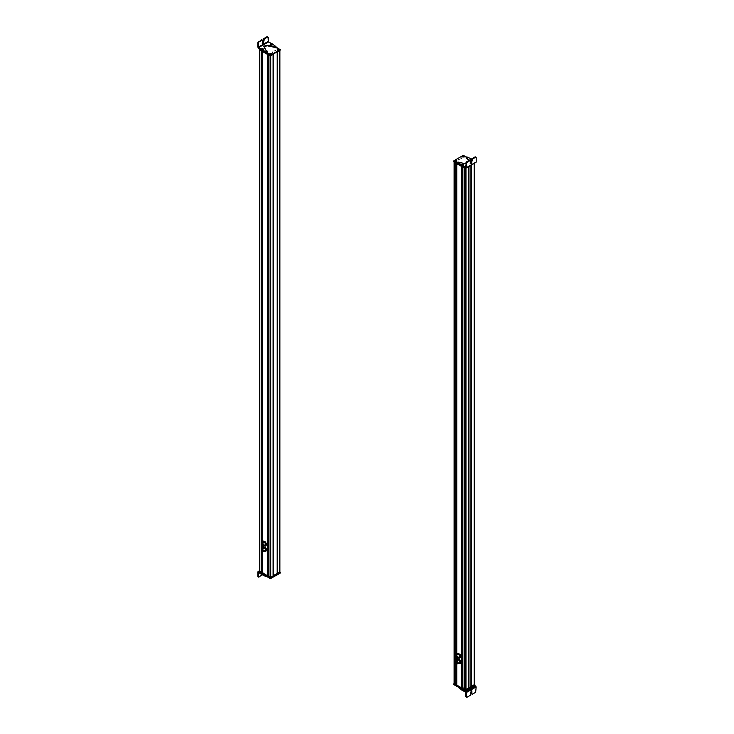 <?xml version="1.0" encoding="UTF-8"?>
<svg xmlns="http://www.w3.org/2000/svg" width="734" height="734" viewBox="0 0 734 734"><rect width="100%" height="100%" fill="white"/><g stroke="black" fill="none" stroke-linecap="round" stroke-linejoin="round"><path stroke-width="1.1" d="M454.227 683.308L455.869 684.611L455.869 663.059M454.08 162.012L455.759 163.104L455.759 655.792M456.007 663.252L455.869 684.611M456.777 684.079L456.007 683.776M456.805 685.152L461.915 688.107L461.915 166.655M456.805 655.132L456.805 163.71L461.805 166.59L461.805 688.107M462.824 687.584L462.035 687.272M462.851 688.639L464.494 689.657L464.943 689.309L464.943 168.407M462.851 688.703L462.851 167.196L464.494 168.141L464.494 689.657M465.512 689.29L465.98 689.657L468.631 688.125L468.631 166.655M468.631 688.079L471.522 686.409L471.522 164.985M471.558 164.966L471.522 686.409M471.558 686.437L474.21 684.84M456.878 663.848A1.56 0.899 -120 0 0 457.484 663.839A1.56 0.899 -120 0 0 456.998 661.435A1.56 0.899 -120 0 0 455.924 661.141A1.56 0.899 -120 0 0 455.621 661.664M455.933 661.371L456.961 661.563L457.291 663.729M456.777 661.664L457.209 663.793L456.264 663.536A1.376 0.798 -120 0 1 455.832 661.407A1.376 0.798 -120 0 1 456.777 661.664M456.52 662.013L456.741 661.885C457.539 663.206 457.401 663.692 456.319 663.334C455.502 661.995 455.64 661.508 456.722 661.866L455.979 661.664M457.062 663.536L456.319 663.334M456.897 660.582L457.823 658.747L459.704 659.471L460.915 661.875L460.246 663.545L458.897 663.417A2.33 1.349 60 0 1 458.539 663.233M458.108 662.967L458.897 663.417A2.33 1.349 60 0 0 460.172 662.949L459.989 663.692M457.566 658.893L459.447 659.627L460.658 662.022L460.172 662.949A2.33 1.349 60 0 0 460.255 662.013A2.33 1.349 60 0 0 459.906 660.912A2.33 1.349 60 0 0 458.365 659.343A2.33 1.349 60 0 0 457.08 659.82A2.33 1.349 60 0 0 456.979 660.536M458.814 662.738A1.56 0.899 -120 0 0 459.713 661.802A1.56 0.899 -120 0 0 458.447 660.022M456.878 658.343A1.56 0.899 -120 0 0 457.484 658.334A1.56 0.899 -120 0 0 457.787 657.38A1.56 0.899 -120 0 0 457.034 655.957A1.56 0.899 -120 0 0 455.924 655.636A1.56 0.899 -120 0 0 455.621 656.159M455.75 656.636C456.153 655.315 456.796 655.545 457.658 657.334L457.291 658.224M455.933 655.857L455.832 655.902A1.376 0.798 -120 0 0 455.566 656.746C456.429 658.536 457.071 658.765 457.475 657.435L457.392 658.178M457.475 657.435A1.376 0.798 -120 0 0 456.805 656.187A1.376 0.798 -120 0 0 455.832 655.902M457.273 657.361C456.952 658.398 456.447 658.224 455.768 656.82C456.089 655.783 456.594 655.967 457.273 657.361L457.062 658.022M455.768 656.82L455.979 656.159M459.989 654.288L457.823 653.333L459.989 654.288L460.943 656.746L459.732 658.242L458.539 657.728A2.33 1.349 60 0 0 458.631 657.783A2.33 1.349 60 0 0 460.062 657.655L459.732 658.242M459.732 654.434L460.686 656.893L460.062 657.655A2.33 1.349 60 0 0 460.062 655.746A2.33 1.349 60 0 0 458.631 653.966A2.33 1.349 60 0 0 457.199 654.095L457.823 653.333M456.933 655.058L457.199 654.095A2.33 1.349 60 0 0 456.979 654.921A2.33 1.349 60 0 0 456.979 655.031M458.631 657.141A1.56 0.899 -120 0 0 459.732 656.508A1.56 0.899 -120 0 0 458.631 654.6M474.962 685.565L476.183 686.914L475.632 692.318L472.448 694.135L471.889 693.813L471.889 690.85L471.292 690.501L470.136 695.447L466.952 697.263L466.402 696.942L466.402 692.492L462.429 690.474L460.713 688.547M458.071 687.024L462.429 690.474M475.632 685.96L465.842 691.547L462.429 689.841M462.383 688.767L462.126 689.345M465.585 692.015L465.851 696.621L466.411 696.942L465.851 696.621M465.842 691.547L466.393 692.501L476.183 686.914M466.952 697.263L466.402 696.942M470.742 690.18L471.292 690.501M472.448 694.135L471.898 693.813M471.347 690.529L471.347 693.492M463.282 687.969L462.365 688.253L462.824 687.813M462.594 690.015L463.062 690.529M465.549 691.107L465.549 690.474L474.88 684.85L474.88 685.694L465.182 691.107L453.896 684.62L453.933 683.749M464.402 690.024L453.896 684.409M465.549 690.474L465.182 691.107M474.237 684.051L474.806 685.024L465.09 690.419L454.007 684.024L454.08 683.354M474.806 684.382L465.09 689.997L454.007 683.391M465.255 685.574L464.952 170.976M462.824 632.745L462.824 633.424M462.824 632.13L462.035 631.671M462.035 649.471L462.824 649.92M462.759 633.396L462.759 632.699M462.778 639.828L462.787 639.13L462.778 639.828M462.778 642.874L462.778 642.177L462.778 642.874M462.769 649.278L462.769 648.581L462.769 649.278M462.154 631.524L462.824 631.497M456.777 645.801L456.777 645.131M456.089 628.01L456.777 627.983M456.777 646.415L456.007 645.966M456.007 628.176L456.777 628.625M456.731 638.663L456.731 639.36L456.731 638.663M456.731 635.616L456.731 636.314L456.731 635.616M456.731 629.203L456.731 629.9L456.731 629.203M461.631 158.049L461.08 158.37M466.824 157.204L463.246 155.351L453.896 160.755L459.117 163.985M453.896 160.755L453.896 161.599L465.154 168.104L465.879 167.903M458.576 159.819L459.126 159.498L458.576 159.819M463.805 156.874C462.365 157.14 461.879 156.856 462.337 156.03C463.769 155.764 464.255 156.048 463.805 156.874M462.337 156.874L462.337 156.03M456.53 160.232C456.979 161.058 456.493 161.342 455.062 161.076C454.603 160.251 455.089 159.966 456.53 160.232L456.53 161.076L454.942 160.462L456.484 161.003M465.576 156.764L464.971 157.113L465.576 156.764M456.933 161.755L456.328 162.104L456.933 161.755M465.897 162.829L466.448 163.15L470.173 160.379L469.622 160.058L466.457 161.884L465.631 167.123L461.548 165.049L461.888 166.022L465.897 167.921L466.448 167.6L465.897 167.921M466.448 163.15L466.448 167.6L476.201 161.994L476.192 157.553L475.641 157.232L476.192 157.553M471.806 159.15L467.457 157.14L466.503 157.516M469.402 160.186L466.576 157.874M466.191 163.939L458.291 162.122M460.869 165.003L460.869 164.37L458.089 162.526L458.089 163.168L461.548 165.682M460.869 164.37L461.548 165.049M463.686 164.691L463.264 165.196L463.686 164.691M472.063 160.14L471.182 160.388M466.503 157.819L466.576 158.516L469.191 160.306M463.613 165.957L463.613 166.59M459.374 163.498L459.374 164.132M470.723 160.691L470.173 160.379L470.723 160.691L470.723 163.664L471.32 164.003L472.476 159.058L475.641 157.232L475.091 156.911L471.925 158.737L471.375 162.654L470.769 163.682L470.173 163.343M470.723 163.664L471.32 164.003M471.375 160.452L470.531 160.04M471.044 159.278L471.916 159.562L471.044 159.278M463.668 165.187L463.714 164.655L463.062 165.453L461.934 165.15L461.97 164.609L461.934 165.15M462.943 164.719L462.695 164.15L462.943 164.719M463.081 164.59L462.558 164.278M455.539 161.462L456.089 161.141M465.09 168.068L454.007 161.673M474.806 163.086L465.09 168.49M455.291 160.645L456.456 161.058M456.64 160.847L455.126 160.296M456.493 161.095A0.945 0.55 -0 0 0 456.511 161.085L454.942 160.462L455.126 161.113M462.539 156.461L463.741 156.837M463.98 156.681A0.945 0.55 0 0 0 463.98 156.672L462.31 156.131L463.934 156.617M462.2 156.287L463.787 156.782L462.2 156.287M463.071 157.048L463.741 156.911A0.945 0.55 0 0 0 463.824 156.865L463.787 156.782M464.769 170.875L465.622 170.536M273.14 575.722L277.168 573.456L277.168 51.949L277.168 573.456M277.333 573.548L279.773 571.786M259.79 571.41L261.543 572.419L261.543 550.794M259.79 571.474L259.79 49.958L261.432 50.912L261.432 543.738M261.643 572.364L261.643 550.959L261.543 572.419M262.451 571.896L261.662 571.593M262.478 572.96L267.58 575.906L267.58 54.463M262.451 543.022L262.451 51.499L267.479 54.399M268.497 575.373L267.717 575.071M268.516 576.511L268.516 55.004L268.497 576.484L270.782 577.392L273.112 575.988M268.516 55.004L270.057 55.894L270.048 577.392M262.616 546.188A1.56 0.899 -120 0 0 263.212 546.179A1.56 0.899 -120 0 0 262.91 543.949A1.56 0.899 -120 0 0 261.662 543.481A1.56 0.899 -120 0 0 261.35 543.995M261.662 543.701L262.855 544.05L263.029 546.059M261.836 545.711L261.57 543.747L262.671 544.16A1.376 0.798 -120 0 1 262.937 546.124A1.376 0.798 -120 0 1 261.836 545.711L261.845 548.885M261.928 545.536L261.717 544.004L262.579 544.325L262.79 545.867L261.928 545.536M262.662 542.903L263.763 541.031L266.314 543.197L266.671 544.509L265.772 545.931L263.616 545.05M263.506 541.178L265.662 542.059M265.414 542.206L266.414 544.656L265.515 546.078M264.341 544.977A1.56 0.899 -120 0 0 265.323 544.894A1.56 0.899 -120 0 0 265.295 543.582A1.56 0.899 -120 0 0 264.047 542.316A1.56 0.899 -120 0 0 263.267 543.105M262.717 542.866A2.33 1.349 60 0 1 262.91 541.976A2.33 1.349 60 0 1 264.313 541.784A2.33 1.349 60 0 1 265.763 543.518A2.33 1.349 60 0 1 265.818 545.454A2.33 1.349 60 0 1 265.231 545.839A2.33 1.349 60 0 1 264.414 545.656A2.33 1.349 60 0 1 264.268 545.564M262.653 574.309L258.918 577.071L257.817 576.429L258.368 576.75L258.634 572.465L262.194 574.832L260.643 572.997M265.469 575.795L263.368 574.594L264.919 576.144L267.231 576.74M263.368 575.236L262.194 574.832M259.047 572.07L258.368 571.667L259.111 571.245M263.368 574.594L262.194 574.199M260.643 573.639L260.643 573.015M257.817 571.988L258.368 571.667L257.817 571.988L257.817 576.429M264.855 576.107L264.855 575.474M258.918 577.071L258.368 576.75M262.451 572.694L262.965 572.199L262.203 572.612M280.067 572.355L280.104 573.217L270.406 578.631L259.12 572.144L259.12 571.3L259.882 571.951M270.406 578.631L270.378 577.988L280.104 572.373M270.635 577.942L273.149 576.006L270.268 577.942L259.194 571.547L259.763 570.584M279.92 571.869L279.993 572.548L273.14 575.786M270.635 577.52L259.194 570.914M279.993 571.905L277.113 573.419L277.149 51.967M262.341 517.681L262.341 516.984M262.451 534.242L261.662 533.783M261.662 515.993L262.451 516.442M262.322 523.397L262.322 524.094L262.322 523.397M262.322 526.443L262.322 527.14L262.322 526.443M262.332 532.866L262.332 533.563L262.332 532.866M268.497 536.416L268.497 537.095M268.497 519.277L267.717 519.296M268.497 519.92L267.717 519.47M267.717 537.26L268.497 537.71M268.396 530.627L268.396 529.93L268.396 530.627M268.396 527.581L268.396 526.884L268.396 527.581M268.396 521.168L268.396 520.47L268.396 521.168M262.579 549.839L261.717 549.509L261.928 551.051L262.79 551.372L262.579 549.839M261.836 551.216L262.937 551.629L262.671 549.665L261.57 549.252L261.845 571.694M263.029 551.564A1.376 0.798 -120 0 0 263.121 551.528A1.376 0.798 -120 0 0 262.855 549.564A1.376 0.798 -120 0 0 261.754 549.142A1.376 0.798 -120 0 0 261.662 549.206M262.616 551.693L263.212 551.684L262.91 549.463L261.662 548.986L261.35 549.5M262.662 548.408L263.763 546.536L266.314 548.711L266.671 550.023L265.772 551.445L263.616 550.564M263.506 546.683L265.414 547.72L266.414 550.17L265.515 551.592M264.341 550.482A1.56 0.899 -120 0 0 265.323 550.408A1.56 0.899 -120 0 0 265.295 549.096A1.56 0.899 -120 0 0 264.047 547.821A1.56 0.899 -120 0 0 263.267 548.619M262.717 548.381A2.33 1.349 60 0 1 262.91 547.481A2.33 1.349 60 0 1 264.313 547.289A2.33 1.349 60 0 1 265.763 549.023A2.33 1.349 60 0 1 265.818 550.959A2.33 1.349 60 0 1 264.414 551.161A2.33 1.349 60 0 1 264.268 551.069M272.369 52.325L272.92 52.004M259.12 48.306L261.607 50.389L266.543 52.591L267.497 51.591L266.543 51.958L265.02 51.297L265.02 51.931M265.323 52.096L270.754 55.022L280.104 49.618L275.975 47.022M259.12 48.517L259.12 49.15L270.387 55.656L280.104 50.251L280.104 49.407M275.424 50.554L274.874 50.875L275.424 50.554M270.195 53.499C271.635 53.233 272.121 53.518 271.663 54.344C270.231 54.61 269.745 54.325 270.195 53.499L270.195 54.344M278.938 49.297C279.397 50.123 278.911 50.407 277.47 50.141C277.021 49.316 277.507 49.031 278.938 49.297L278.938 50.141L277.314 49.554L278.902 50.068M268.424 53.61L269.029 53.261L268.424 53.61M277.067 48.618L277.672 48.27L277.067 48.618M268.369 41.985L258.625 47.582L258.35 42.976L258.909 42.021L262.075 40.196L262.625 40.517L262.625 43.48L263.231 43.829L264.378 38.874L267.543 37.058L268.103 37.379L268.369 41.985L272.112 43.719L275.911 46.572L275.709 47.618L267.809 45.802L263.433 46.536M258.625 47.582L260.598 48.738L261.267 50.05M265.02 51.297L261.267 49.417M267.424 51.224L266.103 50.655L264.699 47.765L264.579 48.802M264.552 48.481L264.699 47.765M275.911 46.572L274.635 47.077L273.644 46.315L267.809 45.159L263.378 46.224L264.561 47.49M270.314 44.416L270.736 43.902L270.314 44.416M263.139 49.453L262.267 49.729M262.625 40.517L261.524 39.884L257.808 42.655L257.808 47.104L258.34 48.068L260.598 49.371L260.598 48.738M266.993 36.737L267.543 37.058L266.993 36.737L263.827 38.563L263.277 42.48L262.68 43.508L262.084 43.168M267.543 37.058L268.103 37.379M262.625 43.48L263.231 43.829M262.827 48.683L263.378 49.499L261.57 49.371M261.561 49.077C261.744 48.389 262.377 48.389 263.469 49.077L263.378 49.499M262.956 48.894L262.084 48.609L262.956 48.894M262.891 48.756L262.139 48.756L262.891 48.756M262.277 48.894L262.754 48.894M272.03 44.49L272.066 43.957L271.424 44.756L270.286 44.453L270.332 43.912L270.286 44.453M271.057 43.453L271.305 44.022L271.057 43.453M270.635 55.591L259.194 48.985M277.911 50.499L278.461 50.187M279.993 50.325L277.177 51.949M273.149 54.27L270.268 56.013L259.194 49.196M277.7 49.719L279.058 49.912L277.544 49.361M278.874 50.178L278.929 50.151A0.945 0.55 0 0 0 278.929 50.151L277.314 49.554L277.535 50.178M270.406 53.931L271.8 54.087L270.268 53.554M270.066 53.756L271.653 54.243L270.066 53.756M454.227 683.73L454.227 162.223M455.759 684.611L455.759 662.857M455.759 661.297L455.759 657.352M455.869 661.187L455.869 657.554M455.869 655.673L455.869 163.168M455.979 684.547L455.979 663.224M456.007 657.747L456.007 661.105L455.979 657.71M455.979 655.609L455.979 163.232L456.007 655.59M456.098 683.831L456.098 663.371M456.098 661.05L456.098 657.857M456.098 655.535L456.098 646.021M456.098 628.001L456.098 163.297M456.144 683.849L456.144 663.417M456.144 661.022L456.144 657.912M456.144 655.508L456.144 646.048M456.144 627.974L456.144 163.324M456.346 683.849L456.346 663.6M456.346 660.903L456.346 658.095M456.346 655.398L456.346 646.168M456.346 627.854L456.346 163.443M456.392 683.859L456.392 663.637M456.392 660.875L456.392 658.132M456.392 655.37L456.392 646.195M456.392 627.772L456.392 163.471M456.805 685.217L456.805 663.839M456.805 660.637L456.805 658.334M462.016 688.042L462.016 166.719M462.126 687.327L462.126 649.526M462.126 631.543L462.126 166.783M462.172 687.336L462.172 649.544M462.172 631.515L462.172 166.811M462.383 687.336L462.383 649.663M462.383 631.396L462.383 166.93M462.429 687.354L462.429 649.691M462.429 631.277L462.429 166.957M464.613 689.648L464.613 168.214M465.521 689.309L465.521 168.453M465.851 689.648L465.851 168.26M465.98 689.657L465.98 168.187M470.063 687.253L470.063 165.829M474.21 684.895L474.21 163.434M463.604 690.868L463.604 690.235M461.502 689.942L461.502 689.299M460.824 689.244L460.824 688.611M459.209 688.29L459.209 687.675M462.035 631.598L462.521 631.313M465.154 167.48L465.154 168.104M462.475 165.581L462.475 166.223M466.696 157.929L466.696 158.562M467.007 162.196L466.457 161.884M475.091 156.911L475.641 157.232M471.925 158.737L472.476 159.058M471.375 159.691L471.916 160.003M471.375 162.654L471.916 162.976M470.173 160.379L469.622 160.058M456.456 160.296L455.071 160.315M462.154 156.672A0.945 0.55 0 0 0 462.365 156.892L462.154 156.314L463.833 156.837M277.443 573.548L277.443 52.077M279.773 572.208L279.773 50.738M261.432 572.419L261.432 550.564M261.432 549.243L261.432 545.05M261.543 549.078L261.543 545.279M261.543 543.573L261.543 50.976M261.643 548.995L261.643 545.454L261.643 548.995M261.643 543.49L261.643 51.031L261.643 543.49M261.845 543.371L261.845 533.884M261.845 515.681L261.845 51.151M261.891 571.703L261.891 551.271M261.891 548.858L261.891 545.757M261.891 543.344L261.891 533.912M261.891 515.653L261.891 51.169M262.093 571.703L262.093 551.454M262.093 548.738L262.093 545.949M262.093 543.233L262.093 534.031M262.093 516.241L262.093 51.288M262.139 571.713L262.139 551.491M262.139 548.711L262.139 545.977M262.139 543.206L262.139 534.058M262.139 515.626L262.139 51.316M262.478 573.025L262.478 551.665M262.478 548.518L262.478 546.151M262.478 543.004L262.478 51.508M267.47 575.906L267.47 54.399M267.69 575.841L267.69 54.527M267.892 575.172L267.892 537.361M267.892 519.195L267.892 54.646M267.938 575.19L267.938 537.389M267.938 519.167L267.938 54.665M268.139 575.19L268.139 537.508M268.139 519.709L268.139 54.784M268.185 575.199L268.185 537.536M268.185 519.103L268.185 54.811M270.782 577.392L270.782 55.931M273.112 576.052L273.112 54.582M261.276 574.3L261.276 573.658M270.773 578.631L270.773 577.997M270.387 55.022L270.387 55.656M270.754 55.022L270.754 55.656M268.103 41.508L258.35 47.104M257.808 42.655L258.35 42.976M262.194 49.949L262.194 50.591M263.396 50.352L263.396 50.985M266.543 51.958L266.543 52.591M267.24 51.848L267.24 52.481M268.112 45.37L268.112 46.003M268.653 45.49L268.653 46.123M274.544 47.013L274.544 47.646M275.259 47.132L275.259 47.765M258.909 42.021L258.359 41.7M262.075 40.196L261.524 39.884M263.827 42.801L263.277 42.48M263.827 39.829L263.277 39.517M263.827 38.563L264.378 38.874M270.02 54.142A0.945 0.55 0 0 0 270.231 54.362L270.02 53.766M454.08 683.519L454.08 162.131M456.777 685.189L456.777 663.83M456.777 660.655L456.777 658.325M456.777 655.141L456.777 163.691M462.035 688.015L462.035 166.728M462.824 688.676L462.824 167.187M465.512 686.125L465.512 168.453M474.237 684.868L474.237 163.416M457.851 660.031L455.924 661.141M459.411 662.729L457.484 663.839M456.016 662.362L456.493 662.086M456.144 662.591L456.952 662.123M456.787 663.307L457.282 663.013M456.264 662.151L456.731 661.875M456.41 663.086L457.209 662.628M456.456 662.49L456.988 662.178M457.851 654.526L455.924 655.636M459.411 657.224L457.484 658.334M456.3 657.453L456.86 657.132M456.135 656.976L456.603 656.71M456.456 656.976L456.988 656.673M456.585 657.205L457.117 656.893M466.017 696.979L466.567 697.3M472.054 694.171L471.503 693.85M462.374 690.465L462.86 690.566M453.814 684.519L453.814 683.877M474.962 685.593L474.962 684.96M453.814 160.865L453.814 161.498M466.292 167.958L476.045 162.352M466.429 157.663L466.429 158.305M458.025 162.388L458.025 163.021M475.485 156.874L476.036 157.195M470.567 160.342L470.017 160.021M471.549 159.122L470.531 159.746M461.869 164.755L463.778 164.755M279.92 571.997L279.92 50.655M259.763 571.437L259.763 49.949M261.662 572.327L261.662 550.986M263.589 547.876L261.662 548.986L261.662 545.481M263.589 542.371L261.662 543.481L261.662 51.041M262.451 572.988L262.451 551.656M262.451 548.527L262.451 546.151M267.717 575.814L267.717 54.536M273.14 576.016L273.14 54.573M265.139 545.059L263.212 546.179M261.772 544.793L262.579 544.325M262.185 545.463L262.644 545.188M262.047 545.234L262.864 544.766M261.772 544.353L262.277 544.068M262.322 545.05L262.855 544.738M257.983 571.63L259.13 570.969M257.973 576.786L258.524 577.107M280.186 573.116L280.186 572.474M259.038 572.034L259.038 571.401M262.322 550.555L262.855 550.243M261.772 549.858L262.277 549.573M262.047 550.739L262.864 550.271M262.185 550.968L262.644 550.702M261.772 550.298L262.579 549.83M265.139 550.573L263.212 551.684M259.047 48.472L259.047 49.05M280.186 49.508L280.186 50.151M267.571 51.435L267.571 52.077M264.708 47.701L264.708 48.334M275.975 46.719L275.975 47.352M267.387 36.7L267.938 37.021M262.469 40.159L261.919 39.847M272.131 44.058C270.929 43.297 270.286 43.297 270.222 44.058M279.168 49.765L277.48 49.38M271.892 53.967L270.176 53.6"/></g></svg>
